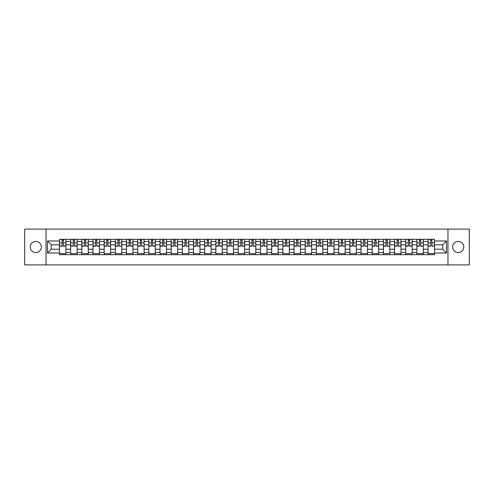 <?xml version="1.0" encoding="UTF-8"?>
<svg xmlns="http://www.w3.org/2000/svg" width="494" height="494" viewBox="0 0 494 494"><rect width="100%" height="100%" fill="white"/><g stroke="black" fill="none" stroke-linecap="round" stroke-linejoin="round"><path stroke-width="0.74" d="M458.204 241.418A5.582 5.582 0 0 0 452.621 247A5.582 5.582 0 0 0 458.204 252.582A5.582 5.582 0 0 0 463.786 247A5.582 5.582 0 0 0 458.204 241.418M35.796 241.418A5.582 5.582 0 0 0 30.214 247A5.582 5.582 0 0 0 35.796 252.582A5.582 5.582 0 0 0 41.379 247A5.582 5.582 0 0 0 35.796 241.418M447.965 264.901L469.3 264.901L469.3 229.099L24.7 229.099L24.7 264.901L447.965 264.901L447.965 229.099M70.661 254.694L70.661 241.486L65.937 241.486L65.937 254.694M65.937 241.486L65.937 239.306M70.661 241.486L70.661 239.306M77.107 239.306L77.107 254.694M81.831 254.694L81.831 239.306M88.278 239.306L88.278 254.694M93.002 254.694L93.002 239.306M99.442 239.306L99.442 254.694M104.172 254.694L104.172 239.306M110.613 239.306L110.613 254.694M115.337 254.694L115.337 239.306M121.783 239.306L121.783 254.694M126.507 254.694L126.507 239.306M132.948 239.306L132.948 254.694M137.678 254.694L137.678 239.306M144.118 239.306L144.118 254.694M148.842 254.694L148.842 239.306M155.289 239.306L155.289 254.694M160.013 254.694L160.013 239.306M166.459 239.306L166.459 254.694M171.183 254.694L171.183 239.306M177.624 239.306L177.624 254.694M182.348 254.694L182.348 239.306M188.794 239.306L188.794 254.694M193.518 254.694L193.518 239.306M199.965 239.306L199.965 254.694M204.689 254.694L204.689 239.306M211.129 239.306L211.129 254.694M215.859 254.694L215.859 239.306M222.3 239.306L222.3 254.694M227.024 254.694L227.024 239.306M233.471 239.306L233.471 254.694M238.194 254.694L238.194 239.306M244.635 239.306L244.635 254.694M249.365 254.694L249.365 239.306M255.806 239.306L255.806 254.694M260.529 254.694L260.529 239.306M266.976 239.306L266.976 254.694M271.7 254.694L271.7 239.306M278.141 239.306L278.141 254.694M282.871 254.694L282.871 239.306M289.311 239.306L289.311 254.694M294.035 254.694L294.035 239.306M300.482 239.306L300.482 254.694M305.206 254.694L305.206 239.306M311.652 239.306L311.652 254.694M316.376 254.694L316.376 239.306M322.817 239.306L322.817 254.694M327.541 254.694L327.541 239.306M333.987 239.306L333.987 254.694M338.711 254.694L338.711 239.306M345.158 239.306L345.158 254.694M349.882 254.694L349.882 239.306M356.322 239.306L356.322 254.694M361.052 254.694L361.052 239.306M367.493 239.306L367.493 254.694M372.217 254.694L372.217 239.306M378.663 239.306L378.663 254.694M383.387 254.694L383.387 239.306M389.828 239.306L389.828 254.694M394.558 254.694L394.558 239.306M400.998 239.306L400.998 254.694M405.722 254.694L405.722 239.306M412.169 239.306L412.169 254.694M416.893 254.694L416.893 239.306M423.339 239.306L423.339 254.694M428.063 254.694L428.063 239.306M428.063 249.217L423.339 249.217M416.893 249.217L412.169 249.217M405.722 249.217L400.998 249.217M394.558 249.217L389.828 249.217M383.387 249.217L378.663 249.217M372.217 249.217L367.493 249.217M361.052 249.217L356.322 249.217M349.882 249.217L345.158 249.217M338.711 249.217L333.987 249.217M327.541 249.217L322.817 249.217M316.376 249.217L311.652 249.217M305.206 249.217L300.482 249.217M294.035 249.217L289.311 249.217M282.871 249.217L278.141 249.217M271.7 249.217L266.976 249.217M260.529 249.217L255.806 249.217M249.365 249.217L244.635 249.217M238.194 249.217L233.471 249.217M227.024 249.217L222.3 249.217M215.859 249.217L211.129 249.217M204.689 249.217L199.965 249.217M193.518 249.217L188.794 249.217M182.348 249.217L177.624 249.217M171.183 249.217L166.459 249.217M160.013 249.217L155.289 249.217M148.842 249.217L144.118 249.217M137.678 249.217L132.948 249.217M126.507 249.217L121.783 249.217M115.337 249.217L110.613 249.217M104.172 249.217L99.442 249.217M93.002 249.217L88.278 249.217M81.831 249.217L77.107 249.217M70.661 249.217L65.937 249.217M428.063 244.783L423.339 244.783M416.893 244.783L412.169 244.783M405.722 244.783L400.998 244.783M394.558 244.783L389.828 244.783M383.387 244.783L378.663 244.783M372.217 244.783L367.493 244.783M361.052 244.783L356.322 244.783M349.882 244.783L345.158 244.783M338.711 244.783L333.987 244.783M327.541 244.783L322.817 244.783M316.376 244.783L311.652 244.783M305.206 244.783L300.482 244.783M294.035 244.783L289.311 244.783M282.871 244.783L278.141 244.783M271.7 244.783L266.976 244.783M260.529 244.783L255.806 244.783M249.365 244.783L244.635 244.783M238.194 244.783L233.471 244.783M227.024 244.783L222.3 244.783M215.859 244.783L211.129 244.783M204.689 244.783L199.965 244.783M193.518 244.783L188.794 244.783M182.348 244.783L177.624 244.783M171.183 244.783L166.459 244.783M160.013 244.783L155.289 244.783M148.842 244.783L144.118 244.783M137.678 244.783L132.948 244.783M126.507 244.783L121.783 244.783M115.337 244.783L110.613 244.783M104.172 244.783L99.442 244.783M93.002 244.783L88.278 244.783M81.831 244.783L77.107 244.783M70.661 244.783L65.937 244.783M51.259 249.217L59.496 249.217L59.496 244.783L51.259 244.783L51.259 249.217L47.467 253.014L47.467 240.986L59.496 240.986L59.496 244.783M434.504 244.783L434.504 249.217L442.741 249.217L442.741 244.783L434.504 244.783L434.504 239.306L59.496 239.306L59.496 240.986M434.504 240.986L446.533 240.986L446.533 253.014L434.504 253.014L434.504 249.217M59.496 249.217L59.496 254.694L434.504 254.694L434.504 253.014M59.496 253.014L47.467 253.014M46.035 264.901L46.035 229.099M65.937 253.62L59.496 253.62M62.108 240.38L63.325 240.38M77.107 253.62L70.661 253.62M73.279 240.38L74.495 240.38M88.278 253.62L81.831 253.62M84.443 240.38L85.66 240.38M99.442 253.62L93.002 253.62M95.614 240.38L96.83 240.38M110.613 253.62L104.172 253.62M106.784 240.38L108.001 240.38M121.783 253.62L115.337 253.62M117.949 240.38L119.171 240.38M132.948 253.62L126.507 253.62M129.119 240.38L130.336 240.38M144.118 253.62L137.678 253.62M140.29 240.38L141.506 240.38M155.289 253.62L148.842 253.62M151.46 240.38L152.677 240.38M166.459 253.62L160.013 253.62M162.625 240.38L163.841 240.38M177.624 253.62L171.183 253.62M173.795 240.38L175.012 240.38M188.794 253.62L182.348 253.62M184.966 240.38L186.182 240.38M199.965 253.62L193.518 253.62M196.13 240.38L197.347 240.38M211.129 253.62L204.689 253.62M207.301 240.38L208.517 240.38M222.3 253.62L215.859 253.62M218.472 240.38L219.688 240.38M233.471 253.62L227.024 253.62M229.636 240.38L230.859 240.38M244.635 253.62L238.194 253.62M240.806 240.38L242.023 240.38M255.806 253.62L249.365 253.62M251.977 240.38L253.194 240.38M266.976 253.62L260.529 253.62M263.141 240.38L264.364 240.38M278.141 253.62L271.7 253.62M274.312 240.38L275.529 240.38M289.311 253.62L282.871 253.62M285.483 240.38L286.699 240.38M300.482 253.62L294.035 253.62M296.653 240.38L297.87 240.38M311.652 253.62L305.206 253.62M307.818 240.38L309.034 240.38M322.817 253.62L316.376 253.62M318.988 240.38L320.205 240.38M333.987 253.62L327.541 253.62M330.159 240.38L331.375 240.38M345.158 253.62L338.711 253.62M341.323 240.38L342.54 240.38M356.322 253.62L349.882 253.62M352.494 240.38L353.71 240.38M367.493 253.62L361.052 253.62M363.664 240.38L364.881 240.38M378.663 253.62L372.217 253.62M374.829 240.38L376.051 240.38M389.828 253.62L383.387 253.62M385.999 240.38L387.216 240.38M400.998 253.62L394.558 253.62M397.17 240.38L398.386 240.38M412.169 253.62L405.722 253.62M408.34 240.38L409.557 240.38M423.339 253.62L416.893 253.62M419.505 240.38L420.721 240.38M434.504 253.62L428.063 253.62M430.675 240.38L431.892 240.38M47.467 240.986L51.259 244.783M442.741 249.217L446.533 253.014M442.741 244.783L446.533 240.986M63.325 246.179L63.325 239.374L65.9 239.374L65.9 246.179L63.325 246.179M62.108 240.306L63.325 240.306M63.325 239.374L59.533 239.374L59.533 246.179L62.108 246.179L62.108 239.374L61.071 239.374M74.495 246.179L74.495 239.374L77.07 239.374L77.07 246.179L74.495 246.179M73.279 240.306L74.495 240.306M73.279 239.374L70.698 239.374L70.698 246.179L73.279 246.179L73.279 239.374L74.495 239.374M85.66 246.179L85.66 239.374L88.241 239.374L88.241 246.179L85.66 246.179M84.443 240.306L85.66 240.306M83.301 239.374L81.868 239.374L81.868 246.179L84.443 246.179L84.443 239.374L85.66 239.374M81.868 239.374L84.443 239.374M96.83 246.179L96.83 239.374L99.411 239.374L99.411 246.179L96.83 246.179M95.614 240.306L96.83 240.306M94.471 239.374L93.039 239.374L93.039 246.179L95.614 246.179L95.614 239.374L97.868 239.374M93.039 239.374L95.614 239.374M108.001 245.932L110.576 246.179L108.001 246.179L108.001 239.374L110.576 239.374L109.143 239.374M110.576 245.932L110.576 239.374M106.784 240.306L108.001 240.306M105.636 239.374L104.203 239.374L104.203 246.179L106.784 246.179L106.784 239.374L105.747 239.374M104.203 239.374L109.038 239.374M119.171 245.932L121.746 246.179L119.171 246.179L119.171 239.374L121.746 239.374L120.314 239.374M121.746 245.932L121.746 239.374M117.949 240.306L119.171 240.306M116.806 239.374L115.374 239.374L115.374 246.179L117.949 246.179L117.949 239.374L120.209 239.374M115.374 239.374L117.949 239.374M130.336 246.179L130.336 239.374L132.917 239.374L132.917 246.179L130.336 246.179M129.119 240.306L130.336 240.306M127.977 239.374L126.544 239.374L126.544 246.179L129.119 246.179L129.119 239.374L131.373 239.374M126.544 239.374L129.119 239.374M141.506 245.932L144.081 246.179L141.506 246.179L141.506 239.374L144.081 239.374L142.649 239.374M144.081 245.932L144.081 239.374M140.29 240.306L141.506 240.306M142.544 239.374L137.709 239.374L137.709 246.179L140.29 246.179L140.29 239.374L139.252 239.374M152.677 246.179L152.677 239.374L155.252 239.374L155.252 246.179L152.677 246.179M151.46 240.306L152.677 240.306M151.46 239.374L148.879 239.374L148.879 246.179L151.46 246.179L151.46 239.374L152.677 239.374M163.841 245.932L166.422 246.179L163.841 246.179L163.841 239.374L166.422 239.374L164.99 239.374M166.422 245.932L166.422 239.374M162.625 240.306L163.841 240.306M164.879 239.374L160.05 239.374L160.05 246.179L162.625 246.179L162.625 239.374L161.587 239.374M175.012 245.932L177.587 246.179L175.012 246.179L175.012 239.374L177.587 239.374L176.16 239.374M177.587 245.932L177.587 239.374M173.795 240.306L175.012 240.306M175.012 239.374L171.22 239.374L171.22 246.179L173.795 246.179L173.795 239.374L172.758 239.374M186.182 245.932L188.757 246.179L186.182 246.179L186.182 239.374L188.757 239.374L187.325 239.374M188.757 245.932L188.757 239.374M184.966 240.306L186.182 240.306M184.966 239.374L182.385 239.374L182.385 246.179L184.966 246.179L184.966 239.374L186.182 239.374M197.347 246.179L197.347 239.374L199.928 239.374L199.928 246.179L197.347 246.179M196.13 240.306L197.347 240.306M196.13 239.374L193.555 239.374L193.555 246.179L196.13 246.179L196.13 239.374L197.347 239.374M208.517 246.179L208.517 239.374L211.099 239.374L211.099 246.179L208.517 246.179M207.301 240.306L208.517 240.306M207.301 239.374L204.726 239.374L204.726 246.179L207.301 246.179L207.301 239.374L209.555 239.374M219.688 246.179L219.688 239.374L222.263 239.374L222.263 246.179L219.688 246.179M218.472 240.306L219.688 240.306M218.472 239.374L215.89 239.374L215.89 246.179L218.472 246.179L218.472 239.374L219.688 239.374M230.859 245.932L233.434 246.179L230.859 246.179L230.859 239.374L233.434 239.374L232.001 239.374M233.434 245.932L233.434 239.374M229.636 240.306L230.859 240.306M230.859 239.374L227.061 239.374L227.061 246.179L229.636 246.179L229.636 239.374L228.599 239.374M242.023 246.179L242.023 239.374L244.604 239.374L244.604 246.179L242.023 246.179M240.806 240.306L242.023 240.306M240.806 239.374L238.232 239.374L238.232 246.179L240.806 246.179L240.806 239.374L242.023 239.374M253.194 245.932L255.769 246.179L253.194 246.179L253.194 239.374L255.769 239.374L254.336 239.374M255.769 245.932L255.769 239.374M251.977 240.306L253.194 240.306M251.977 239.374L249.396 239.374L249.396 246.179L251.977 246.179L251.977 239.374L253.194 239.374M264.364 245.932L266.939 246.179L264.364 246.179L264.364 239.374L266.939 239.374L265.506 239.374M266.939 245.932L266.939 239.374M263.141 240.306L264.364 240.306M263.141 239.374L260.566 239.374L260.566 246.179L263.141 246.179L263.141 239.374L264.364 239.374M275.529 246.179L275.529 239.374L278.11 239.374L278.11 246.179L275.529 246.179M274.312 240.306L275.529 240.306M275.529 239.374L271.737 239.374L271.737 246.179L274.312 246.179L274.312 239.374L273.275 239.374M286.699 246.179L286.699 239.374L289.274 239.374L289.274 246.179L286.699 246.179M285.483 240.306L286.699 240.306M286.699 239.374L282.901 239.374L282.901 246.179L285.483 246.179L285.483 239.374L284.445 239.374M297.87 245.932L300.445 246.179L297.87 246.179L297.87 239.374L300.445 239.374L299.012 239.374M300.445 245.932L300.445 239.374M296.653 240.306L297.87 240.306M296.653 239.374L294.072 239.374L294.072 246.179L296.653 246.179L296.653 239.374L297.87 239.374M309.034 246.179L309.034 239.374L311.615 239.374L311.615 246.179L309.034 246.179M307.818 240.306L309.034 240.306M309.034 239.374L305.243 239.374L305.243 246.179L307.818 246.179L307.818 239.374L306.78 239.374M320.205 246.179L320.205 239.374L322.78 239.374L322.78 246.179L320.205 246.179M318.988 240.306L320.205 240.306M318.988 239.374L316.413 239.374L316.413 246.179L318.988 246.179L318.988 239.374L320.205 239.374M331.375 245.932L333.95 246.179L331.375 246.179L331.375 239.374L333.95 239.374L332.518 239.374M333.95 245.932L333.95 239.374M330.159 240.306L331.375 240.306M329.01 239.374L327.578 239.374L327.578 246.179L330.159 246.179L330.159 239.374L332.413 239.374M327.578 239.374L330.159 239.374M342.54 245.932L345.121 246.179L342.54 246.179L342.54 239.374L345.121 239.374L343.688 239.374M345.121 245.932L345.121 239.374M341.323 240.306L342.54 240.306M340.181 239.374L338.748 239.374L338.748 246.179L341.323 246.179L341.323 239.374L343.583 239.374M338.748 239.374L341.323 239.374M353.71 245.932L356.291 246.179L353.71 246.179L353.71 239.374L356.291 239.374L354.859 239.374M356.291 245.932L356.291 239.374M352.494 240.306L353.71 240.306M351.351 239.374L349.919 239.374L349.919 246.179L352.494 246.179L352.494 239.374L354.748 239.374M349.919 239.374L352.494 239.374M364.881 245.932L367.456 246.179L364.881 246.179L364.881 239.374L367.456 239.374L366.023 239.374M367.456 245.932L367.456 239.374M363.664 240.306L364.881 240.306M362.516 239.374L361.083 239.374L361.083 246.179L363.664 246.179L363.664 239.374L365.918 239.374M361.083 239.374L363.664 239.374M376.051 245.932L378.626 246.179L376.051 246.179L376.051 239.374L378.626 239.374L377.194 239.374M378.626 245.932L378.626 239.374M374.829 240.306L376.051 240.306M373.686 239.374L372.254 239.374L372.254 246.179L374.829 246.179L374.829 239.374L373.791 239.374M372.254 239.374L377.089 239.374M387.216 245.932L389.797 246.179L387.216 246.179L387.216 239.374L389.797 239.374L388.364 239.374M389.797 245.932L389.797 239.374M385.999 240.306L387.216 240.306M384.857 239.374L383.424 239.374L383.424 246.179L385.999 246.179L385.999 239.374L384.962 239.374M383.424 239.374L388.253 239.374M398.386 246.179L398.386 239.374L400.961 239.374L400.961 246.179L398.386 246.179M397.17 240.306L398.386 240.306M398.386 239.374L394.589 239.374L394.589 246.179L397.17 246.179L397.17 239.374L396.132 239.374M409.557 246.179L409.557 239.374L412.132 239.374L412.132 246.179L409.557 246.179M408.34 240.306L409.557 240.306M408.34 239.374L405.759 239.374L405.759 246.179L408.34 246.179L408.34 239.374L409.557 239.374M420.721 245.932L423.302 246.179L420.721 246.179L420.721 239.374L423.302 239.374L421.87 239.374M423.302 245.932L423.302 239.374M419.505 240.306L420.721 240.306M419.505 239.374L416.93 239.374L416.93 246.179L419.505 246.179L419.505 239.374L421.759 239.374M431.892 245.932L434.467 246.179L431.892 246.179L431.892 239.374L434.467 239.374L433.04 239.374M434.467 245.932L434.467 239.374M430.675 240.306L431.892 240.306M429.527 239.374L428.1 239.374L428.1 246.179L430.675 246.179L430.675 239.374L432.929 239.374M428.1 239.374L430.675 239.374M416.893 241.486L412.169 241.486M405.722 241.486L400.998 241.486M394.558 241.486L389.828 241.486M383.387 241.486L378.663 241.486M372.217 241.486L367.493 241.486M361.052 241.486L356.322 241.486M349.882 241.486L345.158 241.486M338.711 241.486L333.987 241.486M327.541 241.486L322.817 241.486M316.376 241.486L311.652 241.486M305.206 241.486L300.482 241.486M294.035 241.486L289.311 241.486M282.871 241.486L278.141 241.486M271.7 241.486L266.976 241.486M260.529 241.486L255.806 241.486M249.365 241.486L244.635 241.486M238.194 241.486L233.471 241.486M227.024 241.486L222.3 241.486M215.859 241.486L211.129 241.486M204.689 241.486L199.965 241.486M193.518 241.486L188.794 241.486M182.348 241.486L177.624 241.486M171.183 241.486L166.459 241.486M160.013 241.486L155.289 241.486M148.842 241.486L144.118 241.486M137.678 241.486L132.948 241.486M126.507 241.486L121.783 241.486M115.337 241.486L110.613 241.486M104.172 241.486L99.442 241.486M93.002 241.486L88.278 241.486M81.831 241.486L77.107 241.486M428.063 241.486L423.339 241.486M416.893 252.514L412.169 252.514M405.722 252.514L400.998 252.514M394.558 252.514L389.828 252.514M383.387 252.514L378.663 252.514M372.217 252.514L367.493 252.514M361.052 252.514L356.322 252.514M349.882 252.514L345.158 252.514M338.711 252.514L333.987 252.514M327.541 252.514L322.817 252.514M316.376 252.514L311.652 252.514M305.206 252.514L300.482 252.514M294.035 252.514L289.311 252.514M282.871 252.514L278.141 252.514M271.7 252.514L266.976 252.514M260.529 252.514L255.806 252.514M249.365 252.514L244.635 252.514M238.194 252.514L233.471 252.514M227.024 252.514L222.3 252.514M215.859 252.514L211.129 252.514M204.689 252.514L199.965 252.514M193.518 252.514L188.794 252.514M182.348 252.514L177.624 252.514M171.183 252.514L166.459 252.514M160.013 252.514L155.289 252.514M148.842 252.514L144.118 252.514M137.678 252.514L132.948 252.514M126.507 252.514L121.783 252.514M115.337 252.514L110.613 252.514M104.172 252.514L99.442 252.514M93.002 252.514L88.278 252.514M81.831 252.514L77.107 252.514M70.661 252.514L65.937 252.514M428.063 252.514L423.339 252.514M63.325 245.932L65.9 245.932M63.325 242.85L65.9 242.85M59.533 245.932L62.108 245.932M59.533 242.85L62.108 242.85M74.495 245.932L77.07 245.932M74.495 242.85L77.07 242.85M70.698 245.932L73.279 245.932M70.698 242.85L73.279 242.85M85.66 245.932L88.241 245.932M85.66 242.85L88.241 242.85M81.868 245.932L84.443 245.932M81.868 242.85L84.443 242.85M96.83 245.932L99.411 245.932M96.83 242.85L99.411 242.85M93.039 245.932L95.614 245.932M93.039 242.85L95.614 242.85M108.001 242.85L110.576 242.85M104.203 245.932L106.784 245.932M104.203 242.85L106.784 242.85M119.171 242.85L121.746 242.85M115.374 245.932L117.949 245.932M115.374 242.85L117.949 242.85M130.336 245.932L132.917 245.932M130.336 242.85L132.917 242.85M126.544 245.932L129.119 245.932M126.544 242.85L129.119 242.85M141.506 242.85L144.081 242.85M137.709 245.932L140.29 245.932M137.709 242.85L140.29 242.85M152.677 245.932L155.252 245.932M152.677 242.85L155.252 242.85M148.879 245.932L151.46 245.932M148.879 242.85L151.46 242.85M163.841 242.85L166.422 242.85M160.05 245.932L162.625 245.932M160.05 242.85L162.625 242.85M175.012 242.85L177.587 242.85M171.22 245.932L173.795 245.932M171.22 242.85L173.795 242.85M186.182 242.85L188.757 242.85M182.385 245.932L184.966 245.932M182.385 242.85L184.966 242.85M197.347 245.932L199.928 245.932M197.347 242.85L199.928 242.85M193.555 245.932L196.13 245.932M193.555 242.85L196.13 242.85M208.517 245.932L211.099 245.932M208.517 242.85L211.099 242.85M204.726 245.932L207.301 245.932M204.726 242.85L207.301 242.85M219.688 245.932L222.263 245.932M219.688 242.85L222.263 242.85M215.89 245.932L218.472 245.932M215.89 242.85L218.472 242.85M230.859 242.85L233.434 242.85M227.061 245.932L229.636 245.932M227.061 242.85L229.636 242.85M242.023 245.932L244.604 245.932M242.023 242.85L244.604 242.85M238.232 245.932L240.806 245.932M238.232 242.85L240.806 242.85M253.194 242.85L255.769 242.85M249.396 245.932L251.977 245.932M249.396 242.85L251.977 242.85M264.364 242.85L266.939 242.85M260.566 245.932L263.141 245.932M260.566 242.85L263.141 242.85M275.529 245.932L278.11 245.932M275.529 242.85L278.11 242.85M271.737 245.932L274.312 245.932M271.737 242.85L274.312 242.85M286.699 245.932L289.274 245.932M286.699 242.85L289.274 242.85M282.901 245.932L285.483 245.932M282.901 242.85L285.483 242.85M297.87 242.85L300.445 242.85M294.072 245.932L296.653 245.932M294.072 242.85L296.653 242.85M309.034 245.932L311.615 245.932M309.034 242.85L311.615 242.85M305.243 245.932L307.818 245.932M305.243 242.85L307.818 242.85M320.205 245.932L322.78 245.932M320.205 242.85L322.78 242.85M316.413 245.932L318.988 245.932M316.413 242.85L318.988 242.85M331.375 242.85L333.95 242.85M327.578 245.932L330.159 245.932M327.578 242.85L330.159 242.85M342.54 242.85L345.121 242.85M338.748 245.932L341.323 245.932M338.748 242.85L341.323 242.85M353.71 242.85L356.291 242.85M349.919 245.932L352.494 245.932M349.919 242.85L352.494 242.85M364.881 242.85L367.456 242.85M361.083 245.932L363.664 245.932M361.083 242.85L363.664 242.85M376.051 242.85L378.626 242.85M372.254 245.932L374.829 245.932M372.254 242.85L374.829 242.85M387.216 242.85L389.797 242.85M383.424 245.932L385.999 245.932M383.424 242.85L385.999 242.85M398.386 245.932L400.961 245.932M398.386 242.85L400.961 242.85M394.589 245.932L397.17 245.932M394.589 242.85L397.17 242.85M409.557 245.932L412.132 245.932M409.557 242.85L412.132 242.85M405.759 245.932L408.34 245.932M405.759 242.85L408.34 242.85M420.721 242.85L423.302 242.85M416.93 245.932L419.505 245.932M416.93 242.85L419.505 242.85M431.892 242.85L434.467 242.85M428.1 245.932L430.675 245.932M428.1 242.85L430.675 242.85"/></g></svg>
